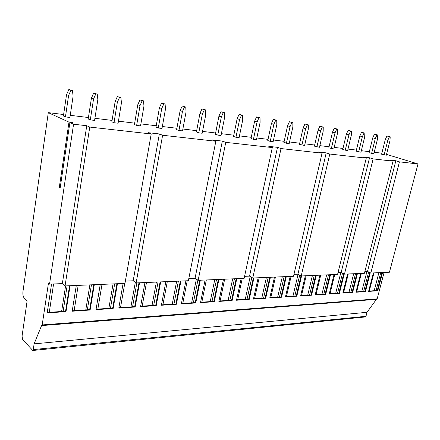 <?xml version="1.0" encoding="UTF-8"?>
<svg xmlns="http://www.w3.org/2000/svg" width="440" height="440" viewBox="0 0 440 440"><rect width="100%" height="100%" fill="white"/><g stroke="black" fill="none" stroke-linecap="round" stroke-linejoin="round"><path stroke-width="0.66" d="M73.562 124.229L49.544 284.125L62.354 283.613L86.752 125.725L73.562 124.229L69.905 122.551L60.192 187.737L59.323 187.187L68.992 122.133L48.296 112.651L22.968 291.489C22.677 294.454 23.089 296.654 24.206 298.084L27.11 300.955L22.055 336.155L22.677 339.52L32.769 350.493L33.27 349.591L34.117 343.871L41.624 325.485L42.191 324.929L48.45 283.151L49.544 284.125M215.831 141.235L188.375 280.72L136.131 282.931L162.613 135.256L215.831 141.235L212.427 139.97L222.338 141.091L195.047 278.311L188.804 278.564M162.613 135.256L159.352 133.953L147.978 132.666L151.206 133.975L89.76 127.072L86.752 125.725M69.905 122.551L73.546 123.057L72.127 122.408L68.992 122.133M48.296 112.651L63.63 114.51M70.252 115.319L88.429 117.524M94.913 118.316L112.079 120.401M118.437 121.171L134.662 123.145M140.888 123.904L156.244 125.769M162.349 126.511L176.891 128.276M182.881 129.003L196.663 130.68M202.543 131.395L215.617 132.984M221.392 133.683L233.805 135.196M239.47 135.883L251.262 137.313M256.828 137.989L268.043 139.354M273.51 140.019L284.174 141.317M289.553 141.972L299.706 143.204M304.986 143.847L314.661 145.019M319.858 145.651L329.076 146.773M334.186 147.395L342.975 148.462M348.007 149.072L356.395 150.09M361.345 150.695L369.347 151.668M374.22 152.257L381.865 153.186M418 163.944L389.444 272.228L370.832 273.014L399.459 161.865L418 163.944L386.507 154.385M399.459 161.865L395.863 160.754L389.461 160.028L393.058 161.145L373.137 158.906L369.54 157.773L362.654 156.992L366.25 158.131L329.786 154.038L326.211 152.862L318.494 151.987L322.064 153.17L281.023 148.561L277.497 147.34L268.785 146.355L272.3 147.576L225.764 142.351L222.338 141.091M374.445 134.167L377.74 134.987L377.553 138.847L373.846 153.758L369.089 152.713L372.768 137.808L374.445 134.167L376.986 134.876L375.304 138.534L372.768 137.808M361.521 132.275L364.837 133.111L364.678 137.038L360.971 152.218L356.136 151.156L359.816 135.982L361.521 132.275L364.062 132.996L362.351 136.714L359.816 135.982M348.134 130.322L351.472 131.164L351.34 135.168L347.633 150.623L342.716 149.545L346.401 134.09L348.134 130.322L350.669 131.043L348.931 134.827L346.401 134.09M334.257 128.293L337.623 129.145L337.519 133.227L333.817 148.973L328.818 147.879L332.497 132.132L334.257 128.293L336.787 129.025L335.022 132.875L332.497 132.132M319.864 126.192L323.252 127.05L323.186 131.214L319.484 147.263L314.402 146.146L318.076 130.103L319.864 126.192L322.388 126.924L320.59 130.851L318.076 130.103M304.931 124.009L308.341 124.878L308.308 129.129L304.618 145.486L299.448 144.353L303.111 127.991L304.931 124.009L307.445 124.746L305.613 128.75L303.111 127.991M289.421 121.743L292.859 122.623L292.864 126.957L289.179 143.644L283.921 142.483L287.568 125.802L289.421 121.743L291.923 122.485L290.065 126.566L287.568 125.802M273.306 119.383L276.76 120.28L276.804 124.702L273.141 141.73L270.232 141.383L267.784 140.547L271.42 123.525L273.306 119.383L275.792 120.137L273.895 124.295L271.42 123.525M256.542 116.936L260.018 117.838L260.106 122.359L256.465 139.733L253.44 139.376L251.009 138.534L254.623 121.16L256.542 116.936L259.006 117.689L257.081 121.935L254.623 121.16M239.096 114.384L242.589 115.302L242.726 119.922L239.107 137.665L235.956 137.286L233.552 136.439L237.138 118.696L239.096 114.384L241.538 115.148L239.575 119.477L237.138 118.696M220.919 111.727L224.433 112.657L224.62 117.381L221.029 135.504L217.751 135.113L215.369 134.255L218.928 116.133L220.919 111.727L223.333 112.497L221.337 116.919L218.928 116.133M201.965 108.961L205.497 109.896L205.744 114.73L202.186 133.254L198.764 132.847L196.416 131.978L199.936 113.46L201.965 108.961L204.353 109.731L202.318 114.246L199.936 113.46M182.193 106.068L185.74 107.019L186.043 111.964L182.529 130.906L178.959 130.477L176.649 129.602L180.125 110.666L182.193 106.068L184.542 106.843L182.463 111.463L180.125 110.666M161.541 103.048L165.094 104.011L165.468 109.076L162.003 128.453L158.274 128.007L156.002 127.127L159.429 107.751L161.541 103.048L163.851 103.829L161.728 108.548L159.429 107.751M139.942 99.897L143.512 100.865L143.957 106.057L140.547 125.889L136.648 125.422L134.425 124.537L137.792 104.704L139.942 99.897L142.208 100.678L140.041 105.507L137.792 104.704M117.343 96.591L120.918 97.576L121.44 102.894L118.102 123.211L114.015 122.722L111.848 121.825L115.148 101.514L117.343 96.591L119.554 97.378L117.343 102.317L115.148 101.514M93.665 93.132L97.246 94.127L97.851 99.583L94.589 120.401L90.305 119.889L88.204 118.982L91.421 98.17L93.665 93.132L95.81 93.918L93.555 98.978L91.421 98.17M68.833 89.502L72.413 90.508L73.112 96.107L69.933 117.458L65.445 116.919L63.41 116.006L66.539 94.666L68.833 89.502L70.906 90.288L68.602 95.475L66.539 94.666M386.936 135.993L390.203 136.802L389.994 140.591L386.293 155.243L381.607 154.215L385.286 139.568L386.936 135.993L389.477 136.697L387.822 140.288L385.286 139.568M384.115 154.985L387.822 140.288M390.203 136.802L389.477 136.697M371.597 153.489L375.304 138.534M377.74 134.987L376.986 134.876M358.639 151.938L362.351 136.714M364.837 133.111L364.062 132.996M345.219 150.337L348.931 134.827M351.472 131.164L350.669 131.043M331.315 148.676L335.022 132.875M337.623 129.145L336.787 129.025M316.894 146.955L320.59 130.851M323.252 127.05L322.388 126.924M301.928 145.167L305.613 128.75M308.341 124.878L307.445 124.746M286.385 143.308L290.065 126.566M292.859 122.623L291.923 122.485M270.232 141.383L273.895 124.295M276.76 120.28L275.792 120.137M253.44 139.376L257.081 121.935M260.018 117.838L259.006 117.689M235.956 137.286L239.575 119.477M242.589 115.302L241.538 115.148M217.751 135.113L221.337 116.919M224.433 112.657L223.333 112.497M198.764 132.847L202.318 114.246M205.497 109.896L204.353 109.731M178.959 130.477L182.463 111.463M185.74 107.019L184.542 106.843M158.274 128.007L161.728 108.548M165.094 104.011L163.851 103.829M136.648 125.422L140.041 105.507M143.512 100.865L142.208 100.678M114.015 122.722L117.343 102.317M120.918 97.576L119.554 97.378M90.305 119.889L93.555 98.978M97.246 94.127L95.81 93.918M65.445 116.919L68.602 95.475M72.413 90.508L70.906 90.288M195.047 278.311L198.16 280.308L225.764 142.351M198.16 280.308L244.123 278.366L272.3 147.576M89.76 127.072L65.049 285.934L124.96 283.404L151.206 133.975M322.064 153.17L293.519 276.281L252.769 278.003L281.023 148.561M366.25 158.131L337.584 274.417L301.208 275.957L329.786 154.038M393.058 161.145L364.414 273.284L344.471 274.131L373.137 158.906M252.769 278.003L249.541 276.139L244.563 276.337M301.208 275.957L297.918 274.208L293.964 274.362M344.471 274.131L341.149 272.481L338.03 272.602M370.832 273.014L367.499 271.43L364.859 271.535M65.049 285.934L62.354 283.613M136.131 282.931L133.183 280.781L125.367 281.094M277.497 147.34L249.541 276.139M326.211 152.862L297.918 274.208M369.54 157.773L341.149 272.481M395.863 160.754L367.499 271.43M32.769 350.493L365.343 316.943L365.981 316.289L367.021 312.296L376.409 299.332M41.828 325.573L376.723 299.31L377.179 298.854L384.098 272.454M34.117 343.871L367.021 312.296M70.076 285.72L66 311.641L47.196 312.895L51.552 284.042M76.291 285.456L72.182 311.229L90.118 310.024L94.309 284.697M100.238 284.449L96.025 309.634L113.151 308.484L117.442 283.718M123.101 283.481L118.795 308.11L135.168 307.01L139.541 282.788M144.958 282.557L140.564 306.652L156.233 305.602L160.683 281.892M165.864 281.672L161.398 305.256L176.407 304.255L180.917 281.039M185.884 280.83L181.357 303.925L195.745 302.962L200.316 280.22M205.073 280.016L200.497 302.643L214.302 301.719L218.917 279.433M223.482 279.24L218.862 301.416L232.122 300.526L236.77 278.68M241.159 278.493L236.5 300.234L249.244 299.382L253.93 277.954M258.143 277.778L253.451 299.101L265.711 298.282L270.424 277.255M274.478 277.085L269.759 298.012L281.562 297.22L286.297 276.584M290.202 276.419L285.461 296.962L296.824 296.197L301.576 275.94M305.338 275.781L300.586 295.95L311.542 295.213L316.305 275.319M319.93 275.165L315.166 294.971L325.732 294.267L330.506 274.72M334.004 274.571L329.23 294.03L339.427 293.348L344.24 274.016M347.584 273.999L342.804 293.123L352.655 292.463L357.434 273.581M360.695 273.444L355.916 292.248L365.437 291.61L370.288 272.756M373.368 272.91L368.588 291.401L377.795 290.785L382.569 272.52M69.564 285.742L65.56 311.234L66 311.641M65.56 311.234L47.262 312.45M67.117 285.846L63.123 311.394M53.576 283.959L49.28 312.318M65.593 285.912L61.611 311.498M93.781 284.719L89.667 309.634L90.118 310.024M89.667 309.634L72.254 310.789M91.449 284.818L87.34 309.788M78.177 285.379L74.135 310.662M89.876 284.884L85.778 309.892M116.897 283.745L112.684 308.099L113.151 308.484M112.684 308.099L96.096 309.205M114.67 283.839L110.462 308.248M102.003 284.372L97.851 309.089M113.047 283.905L108.851 308.358M138.985 282.81L134.69 306.636L135.168 307.01M134.69 306.636L118.866 307.692M136.857 282.898L132.567 306.779M124.751 283.409L120.505 307.582M135.311 282.332L130.917 306.889M160.111 281.919L155.744 305.239L156.233 305.602M155.744 305.239L140.641 306.24M158.076 282.002L153.714 305.371M146.493 282.491L142.17 306.141M156.382 282.073L152.026 305.486M180.34 281.061L175.906 303.897L176.407 304.255M175.906 303.897L161.475 304.86M178.387 281.144L173.96 304.029M167.299 281.611L162.91 304.761M176.666 281.215L172.244 304.139M199.727 280.242L195.239 302.616L195.745 302.962M195.239 302.616L181.434 303.529M197.89 280.137L193.375 302.736M187.226 280.77L182.776 303.441M196.356 279.153L191.631 302.852M218.323 279.455L213.791 301.378L214.302 301.719M213.791 301.378L200.574 302.258M216.524 279.532L211.998 301.499M206.333 279.966L201.828 302.175M214.753 279.609L210.232 301.615M236.17 278.702L231.6 300.195L232.122 300.526M231.6 300.195L218.939 301.037M234.448 278.779L229.878 300.311M224.659 279.191L220.11 300.96M232.656 278.85L228.091 300.427M253.325 277.981L248.716 299.057L249.244 299.382M248.716 299.057L236.577 299.866M251.796 277.442L247.06 299.167M242.259 278.449L237.677 299.794M250.206 276.524L245.256 299.288M269.814 277.283L265.183 297.963L265.711 298.282M265.183 297.963L253.534 298.738M268.219 277.349L263.588 298.067M259.177 277.734L254.556 298.672M266.398 277.426L261.773 298.188M285.681 276.612L281.028 296.912L281.562 297.22M281.028 296.912L269.841 297.655M284.147 276.678L279.494 297.011M275.44 277.046L270.804 297.589M282.315 276.755L277.662 297.132M300.993 275.841L296.291 295.895L296.824 296.197M296.291 295.895L285.543 296.61M299.69 275.149L294.817 295.993M291.099 276.381L286.44 296.549M298.067 274.285L292.974 296.115M315.684 275.346L311.003 294.916L311.542 295.213M311.003 294.916L300.668 295.603M314.259 275.407L309.579 295.014M306.185 275.748L301.51 295.548M312.411 275.484L307.731 295.136M329.885 274.747L325.193 293.975L325.732 294.267M325.193 293.975L315.243 294.635M328.51 274.802L323.818 294.063M320.722 275.132L316.036 294.586M326.656 274.879L321.965 294.19M343.69 273.74L338.888 293.062L339.427 293.348M338.888 293.062L329.312 293.7M342.518 273.163L337.562 293.15M334.741 274.538L330.05 293.651M340.846 272.492L335.704 293.277M356.813 273.609L352.116 292.182L352.655 292.463M352.116 292.182L342.887 292.798M355.531 273.663L350.834 292.27M348.271 273.966L343.574 292.754M353.667 273.74L348.97 292.391M369.738 272.492L364.892 291.335L365.437 291.61M364.892 291.335L355.999 291.923M368.649 271.975L363.655 291.418M361.339 273.416L356.642 291.885M366.938 271.453L361.79 291.539M380.749 272.596L376.052 290.593L368.671 291.082M381.948 272.547L377.25 290.516L376.052 290.593M373.967 272.882L369.27 291.043M378.884 272.673L374.187 290.719M377.25 290.516L377.795 290.785M159.352 133.953L133.183 280.781M60.291 187.088L59.323 187.187M33.27 349.591L365.981 316.289M42.191 324.929L377.179 298.854M70.879 122.172L70.796 122.711M72.127 122.408L72.05 122.931"/></g></svg>
